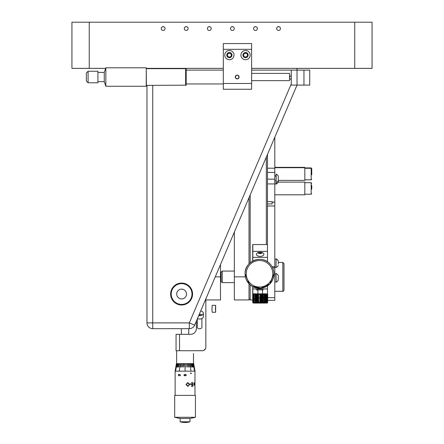 <?xml version="1.0" encoding="UTF-8"?>
<svg xmlns="http://www.w3.org/2000/svg" width="444" height="444" viewBox="0 0 444 444"><rect width="100%" height="100%" fill="white"/><g stroke="black" fill="none" stroke-linecap="round" stroke-linejoin="round"><path stroke-width="0.67" d="M354.745 68.37L354.745 22.2L372.061 22.2L372.061 68.37L251.609 68.37M89.255 68.37L71.939 68.37L71.939 22.2L89.255 22.2L89.255 68.37L105.644 68.37M276.656 28.549A1.904 1.904 0 0 0 279.515 30.198A1.904 1.904 0 0 0 279.515 26.901A1.904 1.904 0 0 0 276.656 28.549M253.568 28.549A1.904 1.904 0 0 0 256.427 30.198A1.904 1.904 0 0 0 256.427 26.901A1.904 1.904 0 0 0 253.568 28.549M230.486 28.549A1.904 1.904 0 0 0 233.339 30.198A1.904 1.904 0 0 0 233.339 26.901A1.904 1.904 0 0 0 230.486 28.549M207.398 28.549A1.904 1.904 0 0 0 210.256 30.198A1.904 1.904 0 0 0 210.256 26.901A1.904 1.904 0 0 0 207.398 28.549M184.31 28.549A1.904 1.904 0 0 0 187.168 30.198A1.904 1.904 0 0 0 187.168 26.901A1.904 1.904 0 0 0 184.31 28.549M243.645 55.095A1.904 1.904 0 0 0 246.498 56.749A1.904 1.904 0 0 0 246.498 53.447A1.904 1.904 0 0 0 243.645 55.095M227.483 55.095A1.904 1.904 0 0 0 230.342 56.749A1.904 1.904 0 0 0 230.342 53.447A1.904 1.904 0 0 0 227.483 55.095M161.228 28.549A1.904 1.904 0 0 0 164.086 30.198A1.904 1.904 0 0 0 164.086 26.901A1.904 1.904 0 0 0 161.228 28.549M354.745 22.2L89.255 22.2M223.326 68.37L146.342 68.37M246.342 53.363L244.755 53.363M230.181 53.363L228.593 53.363M303.957 85.109L303.957 70.102L309.729 70.102L309.729 85.109L297.03 85.109L194.639 325.158L189.327 322.893L189.327 328.665L152.742 328.665A5.772 5.772 0 0 1 146.97 322.893L146.97 85.398M194.639 325.158A5.772 5.772 0 0 1 189.327 328.665A5.772 5.772 0 0 0 194.639 325.158M161.977 68.37L161.977 68.659M297.03 68.37L297.03 85.109L291.258 85.109L291.258 70.102L297.03 70.102L297.03 68.37M146.97 68.659L146.97 68.37L146.97 68.659M251.609 70.102L291.258 70.102M170.635 294.039A10.967 10.967 0 0 0 187.085 303.535A10.967 10.967 0 0 0 187.085 284.537A10.967 10.967 0 0 0 170.635 294.039M215.246 276.851L220.502 276.851L220.502 299.939L205.394 299.939M251.609 83.494L251.609 89.266L223.326 89.266L223.326 83.494L251.609 83.494L251.609 49.328L223.326 49.328L223.326 83.494M186.191 83.955L223.326 83.955L223.326 70.102L186.191 70.102M223.326 49.328L223.326 43.556L251.609 43.556L251.609 49.328M242.951 55.095A2.597 2.597 0 0 0 246.847 57.348A2.597 2.597 0 0 0 246.847 52.847A2.597 2.597 0 0 0 242.951 55.095M240.931 55.095A4.618 4.618 0 0 0 247.857 59.096A4.618 4.618 0 0 0 247.857 51.099A4.618 4.618 0 0 0 240.931 55.095M226.79 55.095A2.597 2.597 0 0 0 230.686 57.348A2.597 2.597 0 0 0 230.686 52.847A2.597 2.597 0 0 0 226.79 55.095M224.769 55.095A4.618 4.618 0 0 0 231.696 59.096A4.618 4.618 0 0 0 231.696 51.099A4.618 4.618 0 0 0 224.769 55.095M235.276 77.028C236.541 79.487 237.812 79.487 239.083 77.028C237.818 74.57 236.547 74.57 235.276 77.028A1.904 1.904 0 0 0 238.134 78.677A1.904 1.904 0 0 0 238.134 75.38A1.904 1.904 0 0 0 235.276 77.028L235.42 77.761M303.957 70.102L297.03 70.102M196.376 321.09L196.376 328.566A5.772 5.772 0 0 1 190.604 334.332L179.52 334.332L179.52 350.727L176.057 350.727L176.057 334.332L179.52 334.332M203.036 350.66L196.259 350.727L203.069 350.655M204.656 349.866L203.696 350.466L205.489 348.784M204.673 349.855L205.494 348.773M179.52 350.727L202.375 350.727A3.463 3.463 0 0 0 205.838 347.264L205.838 298.895M215.44 308.813L215.651 312.276L215.651 305.35L215.44 308.813M215.651 305.35L212.193 305.35L211.982 308.813L212.193 312.276L215.651 312.276M291.258 79.337A1.732 1.732 0 0 1 289.527 77.606A1.732 1.732 0 0 1 291.258 75.874M189.971 421.8L180.159 421.8A17.316 17.316 0 0 0 189.971 421.8L189.971 418.47L180.159 418.47L180.159 421.8M189.971 418.47L195.449 417.288L174.675 417.288L180.159 418.47M195.449 417.288L195.449 395.382L174.675 395.382L174.675 417.288M194.256 384.532L193.989 385.059M194.156 384.26L194.516 385.059L194.772 384.26L194.1 384.26L194.461 385.059L194.65 384.809M194.539 382.944L194.078 383.355L194.522 382.617L194.844 383.993L194.522 385.386L194.017 383.932L194.783 383.932L194.539 382.944L194.145 383.505M194.466 382.617L194.788 383.993L194.466 385.386M187.862 386.047L189.36 384.482L187.873 382.944L186.297 384.498L187.862 386.047L186.308 384.498L187.862 382.944M189.627 384.476L187.884 386.419L185.981 384.493L187.862 382.567L189.655 384.476L187.89 386.419M191.447 373.548L190.598 373.548L190.598 372.821L191.447 373.548M175.136 371.145L176.407 363.642L193.717 363.642L194.988 371.145L175.136 371.145L175.136 395.382M186.386 375.086L185.104 374.27L183.822 375.086L185.104 375.929L186.386 375.086M179.365 375.091L178.932 375.68L178.455 375.063L178.793 374.303L178.272 375.047L178.926 375.901L179.531 374.841L180.081 374.975L180.297 375.807L180.297 374.803L179.265 374.553L179.365 375.091M187.862 382.567L189.655 384.476M190.021 384.26L190.021 383.882L191.192 383.882L191.192 384.26L190.021 384.26M191.447 386.324L191.447 385.953L192.674 385.953L192.674 384.82L191.447 384.82L191.447 384.449L192.674 384.449L192.674 383.039L191.447 383.039L191.447 382.661L192.879 382.661L192.879 386.324L191.447 386.324M194.988 395.382L194.938 384.671M194.949 384.587L194.988 371.145M176.856 363.692L175.58 371.09L176.856 363.692M192.835 363.675L193.462 367.077L192.935 363.653M183.844 363.664L183.766 367.077L184.088 363.686M175.602 371.09L176.634 364.663M193.712 363.658L194.289 367.077M193.551 363.658L194.111 367.077M176.54 363.658L175.963 367.077M176.412 363.653L175.835 367.077M177.267 363.664L176.645 367.077L177.267 363.664M177.8 363.664L177.189 367.077L177.8 363.664M178.444 363.658L177.861 367.077L178.444 363.658M179.198 363.658L178.638 367.077L179.198 363.658M180.974 363.653L180.492 367.083L180.974 363.653M181.962 363.664L181.529 367.077L181.962 363.664M183 363.664L182.628 367.077L183 363.664M186.241 363.664L186.086 367.077L186.241 363.664M187.307 363.664L187.451 367.077L187.307 363.664M188.339 363.664L188.55 367.077L188.339 363.664M189.316 363.664L189.594 367.077L189.316 363.664M191.059 363.658L191.453 367.083L191.059 363.658M191.797 363.664L192.241 367.077L191.797 363.664M192.419 363.658L192.912 367.077L192.419 363.658M190.964 371.09L190.049 363.692L190.964 371.09M185.126 371.09L184.954 363.692L185.126 371.09M179.293 371.09L180.059 363.692L179.293 371.09M193.49 365.029L194.528 371.09M192.835 382.661L192.835 386.324M184.493 375.618L184.071 375.097L185.104 374.492L186.136 375.097L184.493 375.618M190.815 363.675L191.375 367.099M188.084 363.686L188.506 367.099M182.662 367.099L183.028 363.686M180.547 367.099L181.024 363.675M177.284 367.099L177.894 363.686M194.822 383.438L194.827 384.543M193.49 353.496L193.49 363.642M193.49 354.651L193.49 353.729M193.49 355.688L193.49 354.884M193.49 356.726L193.49 355.921M193.49 357.764L193.49 356.959M193.49 359.268L193.49 357.997M193.49 360.423L193.49 359.496M193.49 361.46L193.49 360.65M193.49 362.498L193.49 361.694M193.49 363.536L193.49 362.731M177.039 295.843A4.906 4.906 0 0 0 185.442 297.086A4.906 4.906 0 0 0 182.318 289.183A4.906 4.906 0 0 0 177.039 295.843A4.906 4.906 0 0 0 185.442 297.086A4.906 4.906 0 0 0 182.318 289.183A4.906 4.906 0 0 0 177.039 295.843M171.939 297.857A10.39 10.39 0 0 0 189.738 300.494A10.39 10.39 0 0 0 183.122 283.76A10.39 10.39 0 0 0 171.939 297.857M86.369 81.074L86.369 72.983L88.095 71.256L88.095 82.8L86.369 81.074M88.095 82.8L97.913 82.8L97.913 71.256L88.095 71.256M97.913 81.646L104.262 81.646L104.262 72.411L97.913 72.411M104.262 81.646L105.838 86.264L105.838 67.793L104.262 72.411M185.642 85.398L185.642 68.659L186.191 68.892L186.191 85.165L146.392 85.398L146.243 86.264L146.243 67.793L105.838 67.793M146.392 85.398L146.243 67.793M251.609 80.664L289.527 80.664L289.527 73.393L251.609 73.393M220.502 264.53L220.502 276.851M249.012 197.685L249.012 263.897M234.349 232.057L234.349 276.851L245.393 276.851M249.012 283.783L249.012 299.939L234.349 299.939L234.349 276.851M283.994 263.575L283.994 290.126C283.477 291.203 283.094 291.591 282.839 291.281L282.839 262.421L283.994 263.575M220.502 281.441A4.618 4.618 0 0 0 221.084 281.468L221.084 272.233L222.239 271.079L222.239 282.623L234.349 282.623M250.166 194.983L250.166 262.798M250.166 284.876L250.166 299.939L249.012 298.784M252.703 261.072L252.703 244.555L266.322 244.555L266.322 157.093M266.555 299.706L266.322 299.939L266.322 298.707M252.703 286.608L252.714 298.324M267.477 154.39L267.477 168.215M267.477 203.94L272.094 203.94L272.094 201.632L267.477 201.632L267.477 183.938L267.477 261.76M252.819 261.011L252.819 257.37L267.477 257.37M263.903 254.318A3.752 2.054 180 0 0 260.151 252.259A3.752 2.054 180 0 0 256.399 254.318A3.752 2.054 180 0 0 260.151 256.371A3.752 2.054 180 0 0 263.903 254.318M267.477 251.359L252.819 251.359L252.819 257.37M267.477 244.555L252.819 244.555L252.819 251.359M267.21 298.707L266.877 298.707M266.555 298.707L266.039 298.707M265.418 298.707L264.802 298.707M256.049 298.707L255.611 298.707M254.995 298.707L254.135 298.707M253.202 298.707L252.875 298.707M267.477 285.919L267.477 294.189M252.819 286.669L252.819 294.3M267.477 288.961L252.819 288.961M263.497 297.091L263.903 297.347L263.497 297.602M257.764 297.785L257.154 297.685M257.154 297.008L257.764 296.908M257.897 290.265L256.282 289.86L263.209 289.86L262.515 290.148M272.122 266.777L274.808 266.777L274.808 202.209L272.094 202.209M274.808 266.777L274.808 300.349L267.71 300.349M274.808 167.349L304.823 167.349L304.823 180.397L278.271 180.397M278.271 264.097L278.271 260.861A4.856 4.856 0 0 0 276.19 258.83L275.963 267.488L276.196 258.83M276.196 273.537A4.856 4.856 0 0 1 278.271 275.574L278.271 280.164A4.856 4.856 0 0 1 276.196 282.195L275.963 273.537L276.196 282.195M258.669 252.431A1.548 0.849 180 0 0 260.151 253.524A1.548 0.849 180 0 0 261.633 252.431M261.677 252.825A3.291 1.804 0 0 1 259.54 252.997M258.974 252.914A3.291 1.804 0 0 1 258.624 252.825M258.752 252.408L259.54 253.369L259.54 252.286M311.749 189.194L311.749 185.281M311.749 174.781L311.749 168.853L311.749 174.781M278.271 182.118L278.271 182.112A4.856 4.856 0 0 1 276.196 184.149L276.196 174.07A4.856 4.856 0 0 1 278.271 176.102L278.271 182.118L304.823 182.112L304.823 194.811L274.808 194.811M272.094 202.092L274.808 202.209L274.808 183.938L267.477 183.938L267.477 179.165L274.808 179.165L274.808 183.938M274.808 168.215L274.808 179.165M274.808 172.411L267.477 172.411L267.477 168.198L274.808 168.198L274.808 137.202M267.477 172.411L267.477 179.165M276.196 184.149L276.196 174.07M264.269 297.874L263.497 297.863M262.271 297.857L261.866 297.857M261.638 297.852L261.222 297.852M260.567 297.852L259.912 297.852M259.685 297.852L258.619 297.857M258.391 297.857L257.986 297.857M257.764 297.857L257.154 297.863M256.205 297.874L256.049 302.508M262.165 303.097L256.049 303.074L262.165 303.097M253.896 302.469L256.205 302.453L256.205 294.378L254.995 294.383L254.995 302.464L255.161 294.383L253.896 294.389L253.896 302.469L253.568 302.475L253.463 294.394L253.291 302.481L253.202 294.4L253.202 302.481L252.775 302.492L252.747 294.411L252.703 302.497L252.703 294.416L253.28 293.839L267.133 293.839L267.71 294.416L267.71 302.497L267.488 294.405L267.693 302.492L267.133 303.074L253.28 303.074L267.133 303.074M264.746 294.455L265.418 294.455L265.418 302.464M265.251 294.455L265.567 294.45M266.844 294.439L267.21 294.433L267.21 302.481M256.205 302.453L256.771 302.453L256.571 294.372L256.571 302.453L257.981 302.453L257.764 294.372L257.764 302.453L258.619 302.447L258.619 294.366L258.391 302.447L259.912 302.447L259.912 294.366L259.685 302.447L261.222 302.447L261.222 294.366L260.989 302.447L261.866 302.447L261.638 294.366L261.638 302.447L262.498 302.453L262.498 294.372L262.276 302.447L264.802 302.458L264.802 294.378L264.618 302.458L265.762 302.464L265.762 294.383L265.606 302.464L266.877 302.475L266.877 294.394L266.772 302.475L267.371 302.481L267.299 294.4L267.488 302.486M267.488 294.405L266.039 294.389L266.039 302.464M266.555 302.469L266.555 294.389M266.039 294.389L263.497 294.372L263.497 302.453M264.269 302.458L264.269 294.378M263.109 302.453L263.109 294.372L262.898 302.453M263.497 294.372L263.109 294.372M262.898 294.372L257.154 294.372L257.154 302.453M260.567 302.447L260.567 294.366M257.154 294.372L256.205 294.378M254.135 294.389L254.135 302.469M253.896 294.389L252.703 294.416M252.925 302.508L252.875 294.428L253.202 294.433M255.8 302.536L255.611 294.455L256.343 294.461M255.111 294.455L255.283 302.458M255.283 294.455L255.8 294.455M262.898 294.461L263.259 294.461M257.154 294.461L257.764 294.466M254.135 294.444L254.995 294.455M253.535 294.439L253.985 294.444M266.039 294.45L266.639 294.444M263.497 294.461L264.402 294.461M263.037 294.416L263.037 297.857L263.048 294.461M162.415 26.784L163.847 26.784M185.498 26.784L186.935 26.784M208.586 26.784L210.018 26.784M231.674 26.784L233.106 26.784M254.756 26.784L256.194 26.784M277.844 26.784L279.276 26.784M200.694 310.966A3.752 2.398 180 0 1 203.358 313.259A3.752 2.398 180 0 1 199.606 315.656A3.752 2.398 180 0 1 198.718 315.59M197.441 318.592A3.752 2.398 0 0 0 199.606 319.031A3.752 2.398 0 0 0 203.358 316.633L203.358 313.259M202.27 314.946A3.752 2.398 0 0 0 199.295 314.247M197.297 318.925L197.297 327.289A2.309 1.476 0 0 0 199.606 328.765A2.309 1.476 0 0 0 201.915 327.289L201.915 318.526M201.032 315.479A2.309 1.476 0 0 0 198.868 315.234M146.97 322.893A5.772 5.772 0 0 0 152.742 328.665L152.742 322.893L146.97 322.893M152.742 85.398L152.742 322.893L189.327 322.893L291.258 83.927M268.709 264.208A13.276 13.276 -0 0 0 246.625 270.607A13.276 13.276 -0 0 0 263.209 286.53A13.276 13.276 -0 0 0 268.709 264.208M245.088 273.887L245.088 273.787C244.383 261.766 260.933 254.362 269.508 263.381A14.43 14.43 180 0 1 259.512 288.217A14.43 14.43 180 0 1 253.857 260.517A14.43 14.43 180 0 1 269.508 263.381C272.4 266.25 273.881 269.719 273.942 273.787L273.942 273.887A14.43 14.43 -0 0 1 259.512 288.317A14.43 14.43 -0 0 1 245.088 273.887L249.439 284.216L251.582 285.942M267.477 261.483L267.044 261.483M274.808 267.849L272.666 267.849M267.71 297.68L274.808 297.68M304.823 179.82L311.172 179.82L311.172 167.926L304.823 167.926M304.823 194.233L311.172 194.233L311.172 182.689L304.823 182.689M267.477 205.988L274.808 205.988L267.477 205.999M181.396 328.665L181.396 334.332M188.728 328.665L188.728 334.332M176.634 350.727L176.634 363.642M176.634 364.613L176.634 365.046M146.243 86.264L105.838 86.264M185.642 68.659L146.392 68.659M282.839 262.421L278.271 262.421M282.839 291.281L274.808 291.281M222.239 271.079L234.349 271.079M221.084 281.468L222.239 282.623M221.084 272.233A4.618 4.618 0 0 0 220.502 272.261M266.322 299.939L266.039 299.939M265.418 299.939L264.802 299.939M256.049 299.939L255.611 299.939M254.995 299.939L254.135 299.939M253.202 299.939L252.875 299.939M252.714 299.939L250.166 299.939M267.21 299.051L266.877 299.384M252.159 286.302L260.645 288.273L269.847 283.96L273.942 273.887M276.19 267.488A4.856 4.856 0 0 0 278.271 265.457M311.172 167.926L311.749 168.504M257.809 252.708A3.641 3.641 0 0 0 262.487 252.708M311.172 182.689L311.749 183.267M311.172 194.233L311.749 193.656M311.749 168.853L311.172 168.276L304.823 168.276M311.172 179.82L311.749 179.243M304.823 167.699L274.808 167.699M275.963 182.728L276.196 182.728A4.856 4.856 0 0 0 278.271 180.697M274.808 180.708L275.963 180.708M274.808 176.09L275.963 176.09M262.515 293.795L262.515 289.577M257.897 293.795L257.897 289.46M267.582 302.486L267.582 294.411M267.221 302.481L267.221 294.4M265.567 302.464L265.567 294.383M262.271 302.447L262.271 294.372M261.638 302.447L261.638 294.366M259.912 302.447L259.912 294.366M258.619 302.447L258.619 294.366M257.986 302.453L257.986 294.372M255.195 302.458L255.195 294.383M253.629 302.475L253.629 294.394M253.358 302.475L253.358 294.4M252.875 302.519L252.875 294.378M253.28 303.074L252.703 302.497M275.963 259.118L274.808 259.118M275.963 267.199L274.808 267.199M275.963 175.78L274.808 175.78M275.963 183.86L274.808 183.86M275.963 273.826L274.808 273.826M275.963 281.907L274.808 281.907"/></g></svg>
